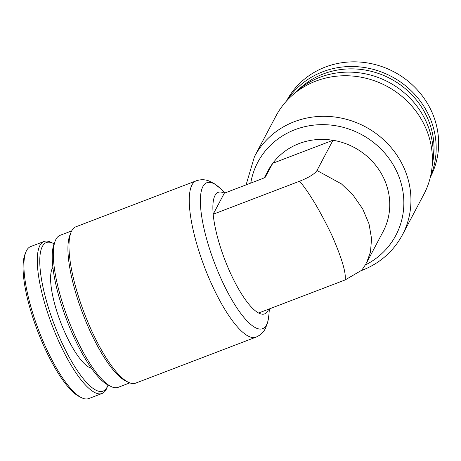 <?xml version="1.0" encoding="UTF-8"?>
<svg xmlns="http://www.w3.org/2000/svg" width="461" height="461" viewBox="0 0 461 461"><rect width="100%" height="100%" fill="white"/><g stroke="black" fill="none" stroke-linecap="round" stroke-linejoin="round"><path stroke-width="0.69" d="M366.12 263.698L361.781 270.209L345.087 279.965C346.361 273.281 341.901 258.264 331.713 234.914C320.118 210.908 309.435 192.998 299.656 181.19C308.945 177.485 314.719 173.918 316.984 170.489L341.468 183.922L353.12 195.17L362.686 208.885L369.025 223.89L371.566 238.723L370.465 252.052L366.472 263.047L383.114 231.595A65.087 60.846 -152.1 0 0 332.969 140.265L332.917 140.288A65.059 60.817 -152.1 0 0 299.091 143.573A65.059 60.817 -152.1 0 0 272.803 163.263L272.762 163.275A65.087 60.846 -152.1 0 0 268.048 170.726L264.28 177.848M265.438 177.041L263.047 178.39L224.305 193.199L213.178 214.238A65.087 17.887 69.1 0 0 230.65 273.54A65.087 17.887 69.1 0 0 258.609 313.019L345.087 279.965M258.644 313.002A65.059 17.875 69.1 0 0 268.63 309.187M110.934 386.456L108.226 385.108A79.033 21.719 -110.9 0 1 73.858 336.956A79.033 21.719 -110.9 0 1 54.144 243.621L55.268 240.809A81.355 22.358 69.1 0 0 75.558 336.887A81.355 22.358 69.1 0 0 110.934 386.456A81.355 22.358 69.1 0 0 118.114 387.349L129.789 382.884M128.262 382.221L125.548 380.872A81.355 22.358 -110.9 0 1 90.172 331.303A81.355 22.358 -110.9 0 1 69.882 235.219L71 232.407A83.683 22.998 69.1 0 0 91.877 331.234A83.683 22.998 69.1 0 0 128.262 382.221A83.683 22.998 69.1 0 0 135.649 383.137L255.907 337.17A83.683 22.998 -110.9 0 1 212.135 285.273A83.683 22.998 -110.9 0 1 196.155 180.839C200.633 179.317 204.943 179.375 209.075 181.006L214.596 183.847L220.404 188.503A78.105 21.46 -110.9 0 0 200.374 201.97A78.105 21.46 -110.9 0 0 221.741 280.202A78.105 21.46 -110.9 0 0 268.861 315.284L267.639 322.625L265.421 328.428C263.427 332.398 260.258 335.314 255.907 337.17M432.124 166.242A81.355 76.053 -152.1 0 0 401.848 90.811A81.355 76.053 -152.1 0 0 319.859 77.339A81.355 76.053 -152.1 0 0 294.493 93.433M315.82 81.119A83.683 78.226 -152.1 0 0 275.926 116.068L254.46 156.636A83.683 78.226 27.9 0 1 294.36 121.687A83.683 78.226 27.9 0 1 387.759 143.803A83.683 78.226 27.9 0 1 402.401 234.897L423.866 194.329A83.683 78.226 -152.1 0 0 409.218 103.235A83.683 78.226 -152.1 0 0 315.82 81.119M265.231 177.243L272.762 163.275M332.969 140.265L316.984 170.489M272.803 163.263L332.917 140.288M299.656 181.19L213.178 214.238M224.311 193.211A65.059 17.875 69.1 0 0 213.201 214.221M196.155 180.839L75.892 226.8A83.683 22.998 69.1 0 0 71 232.407M71.697 230.892L60.022 235.358A81.355 22.358 69.1 0 0 55.268 240.809M286.54 100.971A81.355 76.053 27.9 0 1 369.042 63.209A81.355 76.053 27.9 0 1 437.126 128.377A81.355 76.053 27.9 0 1 430.372 177.053M287.324 100.123A81.355 76.053 27.9 0 1 340.42 67.254A81.355 76.053 27.9 0 1 434.66 133.045A81.355 76.053 27.9 0 1 430.632 175.935M297.437 90.731A79.499 74.319 27.9 0 1 340.466 69.588A79.499 74.319 27.9 0 1 432.706 162.284M108.024 385.01A79.499 21.846 -110.9 0 1 107.736 385.776L106.837 388.024A81.355 22.358 -110.9 0 1 102.192 393.435A81.355 22.358 -110.9 0 1 102.083 393.475L88.719 398.581A81.355 22.358 -110.9 0 1 81.539 397.693L79.373 396.616A79.499 21.846 -110.9 0 1 37.75 331.413A79.499 21.846 -110.9 0 1 24.975 254.293L25.874 252.04A81.355 22.358 -110.9 0 1 30.628 246.589L43.991 241.483A81.355 22.358 -110.9 0 1 51.171 242.371L53.338 243.454A79.499 21.846 -110.9 0 1 54.064 243.829M81.539 397.693A81.355 22.358 -110.9 0 1 38.943 330.969A81.355 22.358 -110.9 0 1 25.874 252.04M102.083 393.475A81.355 22.358 -110.9 0 1 52.306 325.864A81.355 22.358 -110.9 0 1 43.881 241.529A81.355 22.358 -110.9 0 1 43.991 241.483M52.894 267.42A54.859 15.075 69.1 0 0 60.725 322.493A54.859 15.075 69.1 0 0 91.422 368.212M107.736 385.776A79.499 21.846 -110.9 0 1 103.195 391.061A79.499 21.846 -110.9 0 1 54.45 325.034A79.499 21.846 -110.9 0 1 46.215 242.624A79.499 21.846 -110.9 0 1 53.338 243.454M250.767 183.086A78.105 73.011 27.9 0 1 295.028 129.662A78.105 73.011 27.9 0 1 395.313 168.599A78.105 73.011 27.9 0 1 365.406 264.948M254.46 156.636L246.082 184.878M361.476 270.567L361.943 270.388C379.887 263.329 393.377 251.499 402.401 234.897M269.403 308.893L268.861 315.284M225.072 192.905L220.404 188.503"/></g></svg>

